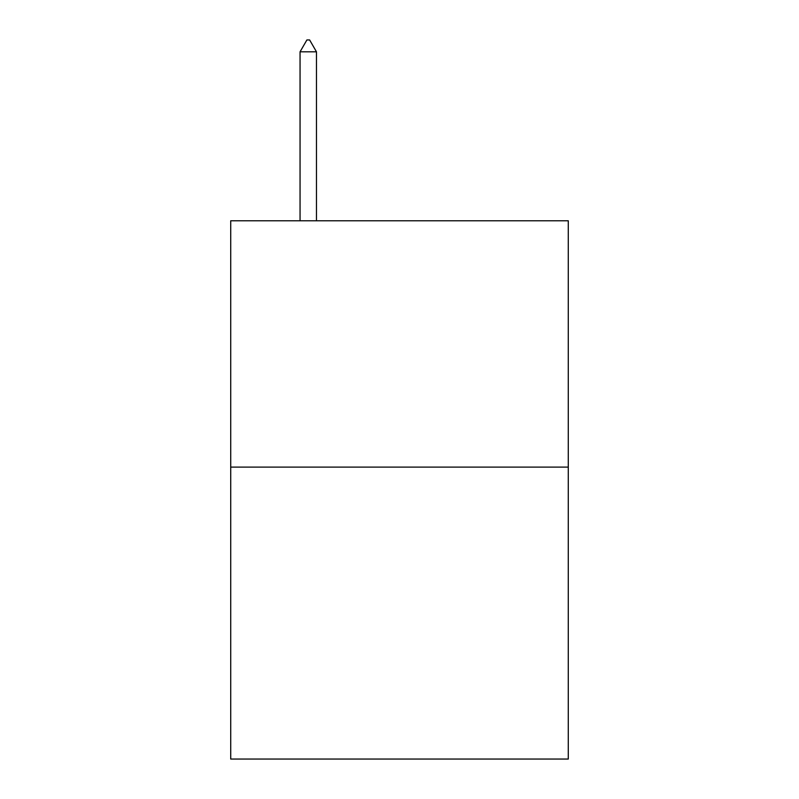<?xml version="1.0" encoding="UTF-8"?>
<svg xmlns="http://www.w3.org/2000/svg" width="799" height="799" viewBox="0 0 799 799"><rect width="100%" height="100%" fill="white"/><g stroke="black" fill="none" stroke-linecap="round" stroke-linejoin="round"><path stroke-width="1.2" d="M568.279 467.105L568.279 220.774L230.721 220.774L230.721 759.05L568.279 759.05L568.279 467.105L230.721 467.105M316.474 51.815L309.632 39.95L306.896 39.95L300.054 51.815L316.474 51.815L316.474 220.774M300.054 51.815L300.054 220.774"/></g></svg>
